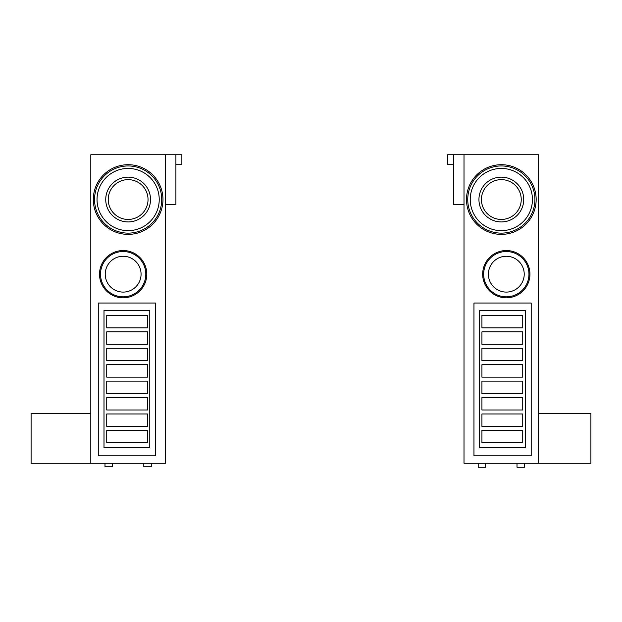 <?xml version="1.0" encoding="UTF-8"?>
<svg xmlns="http://www.w3.org/2000/svg" width="622" height="622" viewBox="0 0 622 622"><rect width="100%" height="100%" fill="white"/><g stroke="black" fill="none" stroke-linecap="round" stroke-linejoin="round"><path stroke-width="0.93" d="M94.544 199.538A33.588 33.588 0 0 1 128.132 165.95A33.588 33.588 0 0 1 161.72 199.538A33.588 33.588 0 0 1 128.132 233.126A33.588 33.588 0 0 1 94.544 199.538A33.588 33.588 0 0 0 128.132 233.126A33.588 33.588 0 0 0 161.72 199.538M148.036 199.538A19.904 19.904 0 0 0 128.132 179.634A19.904 19.904 0 0 0 108.228 199.538A19.904 19.904 0 0 0 128.132 219.442A19.904 19.904 0 0 0 148.036 199.538A19.904 19.904 0 0 1 128.132 219.442A19.904 19.904 0 0 1 108.228 199.538M145.797 274.178A22.641 22.641 0 0 0 123.156 251.537A22.641 22.641 0 0 0 100.515 274.178A22.641 22.641 0 0 0 123.156 296.818A22.641 22.641 0 0 0 145.797 274.178A22.641 22.641 0 0 1 123.156 296.818A22.641 22.641 0 0 1 100.515 274.178M141.07 274.178A17.914 17.914 0 0 0 123.156 256.264A17.914 17.914 0 0 0 105.242 274.178A17.914 17.914 0 0 0 123.156 292.091A17.914 17.914 0 0 0 141.07 274.178M146.792 274.178A23.636 23.636 0 0 1 123.156 297.814A23.636 23.636 0 0 1 99.52 274.178A23.636 23.636 0 0 1 123.156 250.542A23.636 23.636 0 0 1 146.792 274.178M93.3 199.538A34.832 34.832 0 0 1 128.132 164.706A34.832 34.832 0 0 1 162.964 199.538A34.832 34.832 0 0 1 128.132 234.37A34.832 34.832 0 0 1 93.3 199.538M90.812 413.506L90.812 463.266L165.452 463.266L165.452 154.754L90.812 154.754L90.812 463.266L90.812 413.506L31.1 413.506L31.1 463.266L90.812 463.266M165.452 154.754L181.873 154.754L181.873 164.706L175.902 164.706L175.902 154.754L175.902 204.451L175.902 154.754M98.276 303.038L98.276 455.802L155.5 455.802L155.5 303.038L98.276 303.038M103.998 310.471L103.998 447.809L149.778 447.809L149.778 310.471L103.998 310.471M106.735 430.393L106.735 442.833L147.538 442.833L147.538 430.393L106.735 430.393M106.735 413.972L106.735 426.412L147.538 426.412L147.538 413.972L106.735 413.972M106.735 397.551L106.735 409.991L147.538 409.991L147.538 397.551L106.735 397.551M106.735 381.13L106.735 393.57L147.538 393.57L147.538 381.13L106.735 381.13M106.735 364.71L106.735 377.15L147.538 377.15L147.538 364.71L106.735 364.71M106.735 348.289L106.735 360.729L147.538 360.729L147.538 348.289L106.735 348.289M106.735 331.868L106.735 344.308L147.538 344.308L147.538 331.868L106.735 331.868M106.735 315.447L106.735 327.887L147.538 327.887L147.538 315.447L106.735 315.447M175.902 204.451L165.452 204.451M467.744 199.538A33.588 33.588 0 0 1 501.332 165.95A33.588 33.588 0 0 1 534.92 199.538A33.588 33.588 0 0 1 501.332 233.126A33.588 33.588 0 0 1 467.744 199.538A33.588 33.588 0 0 0 501.332 233.126A33.588 33.588 0 0 0 534.92 199.538M521.236 199.538A19.904 19.904 0 0 0 501.332 179.634A19.904 19.904 0 0 0 481.428 199.538A19.904 19.904 0 0 0 501.332 219.442A19.904 19.904 0 0 0 521.236 199.538A19.904 19.904 0 0 1 501.332 219.442A19.904 19.904 0 0 1 481.428 199.538M483.667 274.178A22.641 22.641 0 0 0 506.308 296.818A22.641 22.641 0 0 0 528.949 274.178A22.641 22.641 0 0 1 506.308 296.818A22.641 22.641 0 0 1 483.667 274.178A22.641 22.641 0 0 1 506.308 251.537A22.641 22.641 0 0 1 528.949 274.178M524.222 274.178A17.914 17.914 0 0 1 506.308 292.091A17.914 17.914 0 0 1 488.394 274.178A17.914 17.914 0 0 1 506.308 256.264A17.914 17.914 0 0 1 524.222 274.178M529.944 274.178A23.636 23.636 0 0 1 506.308 297.814A23.636 23.636 0 0 1 482.672 274.178A23.636 23.636 0 0 1 506.308 250.542A23.636 23.636 0 0 1 529.944 274.178M466.5 199.538A34.832 34.832 0 0 0 501.332 234.37A34.832 34.832 0 0 0 536.164 199.538A34.832 34.832 0 0 0 501.332 164.706A34.832 34.832 0 0 0 466.5 199.538M538.652 413.506L590.9 413.506L590.9 463.266L464.012 463.266L464.012 154.754L447.591 154.754L447.591 164.706L453.562 164.706L453.562 154.754L453.562 204.451L453.562 154.754M464.012 154.754L538.652 154.754L538.652 463.266M473.964 303.038L531.188 303.038L531.188 455.802L473.964 455.802L473.964 303.038M481.926 413.972L522.729 413.972L522.729 426.412L481.926 426.412L481.926 413.972M481.926 381.13L522.729 381.13L522.729 393.57L481.926 393.57L481.926 381.13M481.926 348.289L522.729 348.289L522.729 360.729L481.926 360.729L481.926 348.289M481.926 315.447L522.729 315.447L522.729 327.887L481.926 327.887L481.926 315.447M525.466 310.471L525.466 447.809L479.686 447.809L479.686 310.471L525.466 310.471M481.926 331.868L522.729 331.868L522.729 344.308L481.926 344.308L481.926 331.868M481.926 364.71L522.729 364.71L522.729 377.15L481.926 377.15L481.926 364.71M481.926 397.551L522.729 397.551L522.729 409.991L481.926 409.991L481.926 397.551M481.926 430.393L522.729 430.393L522.729 442.833L481.926 442.833L481.926 430.393M590.9 413.506L590.9 463.266M464.012 204.451L453.562 204.451M143.806 463.266L143.806 466.749L151.27 466.749L151.27 463.266M104.994 463.266L104.994 466.749L112.458 466.749L112.458 463.266M517.006 463.266L517.006 467.246L524.47 467.246L524.47 463.266M478.194 463.266L478.194 467.246L485.658 467.246L485.658 463.266M159.232 199.538A31.1 31.1 0 0 0 128.132 168.438A31.1 31.1 0 0 0 97.032 199.538A31.1 31.1 0 0 0 128.132 230.638A31.1 31.1 0 0 0 159.232 199.538M105.74 199.538A22.392 22.392 0 0 1 128.132 177.146A22.392 22.392 0 0 1 150.524 199.538A22.392 22.392 0 0 1 128.132 221.93A22.392 22.392 0 0 1 105.74 199.538M532.432 199.538A31.1 31.1 0 0 0 501.332 168.438A31.1 31.1 0 0 0 470.232 199.538A31.1 31.1 0 0 0 501.332 230.638A31.1 31.1 0 0 0 532.432 199.538M478.94 199.538A22.392 22.392 0 0 1 501.332 177.146A22.392 22.392 0 0 1 523.724 199.538A22.392 22.392 0 0 1 501.332 221.93A22.392 22.392 0 0 1 478.94 199.538"/></g></svg>
